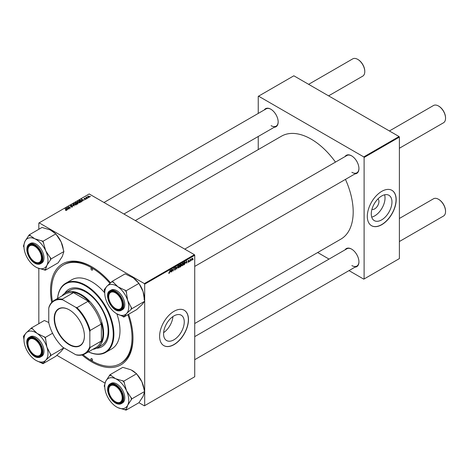<?xml version="1.0" encoding="UTF-8"?>
<svg xmlns="http://www.w3.org/2000/svg" width="469" height="469" viewBox="0 0 469 469"><rect width="100%" height="100%" fill="white"/><g stroke="black" fill="none" stroke-linecap="round" stroke-linejoin="round"><path stroke-width="0.7" d="M173.917 339.814A14.627 8.442 120 0 0 183.473 326.928A14.627 8.442 120 0 0 181.227 315.209A14.627 8.442 120 0 0 173.917 315.93A14.627 8.442 120 0 0 164.361 328.822A14.627 8.442 120 0 0 166.601 340.541A14.627 8.442 120 0 0 173.917 339.814M163.622 332.662A14.627 8.442 120 0 0 172.92 316.563M174.046 344.615A20.413 11.784 120 0 0 187.383 326.623A20.413 11.784 120 0 0 184.253 310.267A20.413 11.784 120 0 0 174.046 311.281A20.413 11.784 120 0 0 160.709 329.267A20.413 11.784 120 0 0 163.839 345.63A20.413 11.784 120 0 0 174.046 344.615M163.775 345.589A20.413 11.784 120 0 0 173.917 344.539A20.413 11.784 120 0 0 187.237 326.612A20.413 11.784 120 0 0 184.188 310.232M345.049 156.576A10.435 6.027 60 0 1 351.562 155.819L351.562 155.819A10.435 6.027 60 0 1 358.937 168.6A10.435 6.027 60 0 1 355.027 173.864M351.721 155.919A9.978 5.763 -120 0 0 346.89 155.515L184.751 249.127M264.276 109.945A10.435 6.027 60 0 1 270.789 109.189L270.789 109.189A10.435 6.027 60 0 1 278.164 121.969A10.435 6.027 60 0 1 274.254 127.228M270.947 109.283A9.978 5.763 -120 0 0 266.116 108.878L103.977 202.491M345.049 249.848A10.435 6.027 60 0 1 351.562 249.092L351.562 249.092A10.435 6.027 60 0 1 358.937 261.872A10.435 6.027 60 0 1 355.027 267.131M351.721 249.186A9.978 5.763 -120 0 0 346.89 248.781L194.729 336.631M128.606 314.271A58.297 33.657 60 0 1 132.979 338.137A58.297 33.657 60 0 1 91.754 361.939A58.297 33.657 60 0 1 82.052 354.992M51.696 302.417A58.297 33.657 60 0 1 91.754 266.738L91.754 266.738A58.297 33.657 60 0 1 91.76 266.744A58.297 33.657 60 0 1 110.584 282.866M92.241 267.025A56.937 32.871 -120 0 0 64.253 264.475L63.292 265.032A56.937 32.871 -120 0 0 52.446 301.673M194.729 323.51L340.887 239.126A59.428 34.313 -120 0 0 345.454 179.393M335.476 162.104A59.428 34.313 -120 0 0 311.176 139.135A59.428 34.313 -120 0 0 281.459 136.192L135.301 220.577M377.95 198.909A6.027 3.476 -60 0 1 378.547 203.804A6.027 3.476 -60 0 1 374.69 208.875A6.027 3.476 -60 0 1 371.946 209.303M381.619 219.902A14.627 8.442 120 0 0 391.175 207.011A14.627 8.442 120 0 0 388.93 195.292A14.627 8.442 120 0 0 381.619 196.019A14.627 8.442 120 0 0 372.064 208.904A14.627 8.442 120 0 0 374.303 220.623A14.627 8.442 120 0 0 381.619 219.902M371.712 217.112A14.627 8.442 120 0 0 374.69 215.898A14.627 8.442 120 0 0 384.592 194.805M381.748 224.698A20.413 11.784 120 0 0 395.08 206.712A20.413 11.784 120 0 0 391.955 190.35A20.413 11.784 120 0 0 381.748 191.364A20.413 11.784 120 0 0 368.411 209.356A20.413 11.784 120 0 0 371.536 225.712A20.413 11.784 120 0 0 381.748 224.698M371.477 225.671A20.413 11.784 120 0 0 381.619 224.628A20.413 11.784 120 0 0 394.939 206.694A20.413 11.784 120 0 0 391.891 190.314M194.406 254.702L194.729 255.259L144.687 284.15L144.364 283.593L194.406 254.702L89.192 193.955L38.827 223.033L38.827 229.282M38.827 268.432L38.827 323.692M144.687 284.15L144.687 405.644L144.364 405.832L138.941 402.695M105.003 383.103L56.837 355.297M181.65 265.302L182.406 265.741L181.632 265.061L182.611 262.962L183.385 263.666L182.406 265.741L181.925 265.794M182.611 262.962L183.109 262.916M185.747 263.068L186.551 260.723L186.855 263.138L186.545 262.611L185.583 262.974M168.688 273.128L169.145 273.398L168.705 272.841L169.162 273.081L169.971 270.291L169.696 272.354L169.145 273.398L168.688 273.087M168.746 272.811L169.162 273.081M174.374 269.575L175.066 269.974L174.374 269.499L175.084 269.663L175.541 268.966L174.609 268.268L175.236 267.219L175.893 267.594L175.224 267.529L174.837 268.121L175.775 268.807L175.066 269.974L174.562 270.068M174.374 269.511L175.084 269.663M174.175 268.016L174.615 268.403M174.703 268.585L175.435 268.749M175.236 267.219L175.893 267.594L175.242 267.219M175.658 267.752L174.996 267.394M174.638 268.004L174.925 268.303M175.33 268.338L175.775 268.807L174.615 268.139M177.874 265.73L176.59 269.059L176.25 266.668L176.778 268.585L177.874 265.73M177.921 267.459L178.671 267.893L177.903 267.219L178.877 265.12L179.65 265.823L178.671 267.893L178.191 267.951M178.877 265.12L179.381 265.067M193.152 259.134L192.865 259.668L193.152 259.134M194.729 255.259L194.729 376.754L144.687 405.644M180.723 265.19L181.315 265.53L180.671 266.709L179.768 267.23L180.149 264.416L181.034 263.947L181.315 265.53L180.87 265.073M181.034 263.947L181.345 264.358L180.799 264.041M170.382 271.944L171.179 269.593L171.49 272.008L171.179 271.481L170.212 271.844M172.193 270.021L171.718 271.873L172.105 269.059L172.991 270.748L173.542 268.233L173.161 271.041L172.27 269.364L171.988 269.898M188.345 262.312L187.788 261.96L188.356 262.071L188.661 261.602L187.993 261.098L188.479 260.277L189.013 260.547L188.468 260.524L188.251 261.063L188.896 261.444L188.345 262.312L187.788 261.995L188.345 262.312M188.022 261.79L188.356 262.071M188.614 261.468L187.993 261.098M188.479 260.277L189.013 260.547L188.52 260.26M188.778 260.711L188.298 260.418M188.01 260.922L188.438 261.116M184.727 261.808L185.22 262.546L184.528 264.422L183.502 265.073L183.883 262.259L184.985 261.837M192.437 258.46L192.718 258.624L191.991 260.207L191.434 259.779L192.173 258.149L192.718 258.624L192.173 258.149M191.44 259.89L191.991 260.207L191.434 259.779M190.994 260.377L190.701 260.916L190.994 260.377M190.156 260.477L189.804 261.438L190.08 259.392L190.256 259.679L190.789 259.011L189.945 260.354M189.417 261.286L189.13 261.825L189.417 261.286M86.712 198.721L86.208 198.639L86.712 198.721M88.289 197.812L87.779 197.73L88.289 197.812M77.356 201.887L77.684 201.307L79.46 201.436L80.117 202.268L79.783 202.755L78.042 202.637L77.344 201.787M82.82 200.967L81.366 199.214L84.203 200.169L83.283 199.993L82.485 200.451L82.82 200.967M78.018 203.739L77.115 204.261L75.251 202.743L75.826 202.415L76.992 202.368L77.233 202.866L77.965 202.966L77.965 203.769M76.992 203.153L76.992 202.368L77.233 203.042M74.237 205.92L71.352 204.994L73.809 205.797L72.976 204.056L74.237 205.92M65.572 210.388L66.276 210.247L65.08 208.617L66.446 209.731L66.522 210.411L65.572 210.388M66.276 210.511L66.158 209.831M66.446 210.452L66.446 209.731L66.522 210.411M69.306 208.769L67.208 207.386L69.998 207.978L68.644 206.559L70.508 208.072L67.712 207.491L69.306 208.769M144.364 283.593L39.15 222.845M67.454 209.836L66 208.084L68.837 209.039L67.917 208.863L67.12 209.326L67.454 209.836M72.449 206.987L70.989 206.952L72.203 206.829L72.279 206.348L70.28 206.272L70.309 205.563L71.663 205.592L70.561 205.721L70.497 206.126L72.49 206.202L72.49 206.964M72.203 207.105L72.279 206.348M70.28 206.272L70.309 205.563L70.309 206.29M70.561 205.721L70.497 206.366M76.048 204.906L74.307 204.795L73.621 204.044L73.95 203.464L75.726 203.593L76.383 204.42L76.048 204.906M73.621 204.044L73.95 203.464L73.95 204.543M84.613 199.325L85.587 198.879L84.144 198.821L84.168 198.27L85.194 198.246L84.361 198.393L84.496 198.727L85.804 198.733L85.721 199.325L84.613 199.325M85.528 199.413L85.587 198.879M84.144 198.821L84.168 198.27L84.168 198.833M84.361 198.393L84.338 198.897M85.804 199.278L85.804 198.733L85.721 199.325M81.512 201.723L80.85 202.104L78.985 200.591L79.859 200.116L81.243 200.345L81.823 201.482L81.512 201.723M89.368 197.22L88.16 197.168L87.861 196.136L89.087 196.218L89.368 197.22L89.614 196.857M87.597 196.493L87.861 196.136L87.861 196.951M86.536 196.968L87.386 198.328L85.792 197.367L86.308 197.455L86.536 196.968L86.448 197.895M86.308 197.783L86.319 197.027L86.319 197.795M90.447 196.564L89.937 196.488L90.447 196.564M399.066 136.543L399.389 137.1L364.102 157.473L363.78 156.916L399.066 136.543L293.852 75.796L258.243 96.356L258.243 113.422M258.243 136.473L258.243 149.593M364.102 157.473L364.102 278.967L363.78 279.149L349 270.613M329.039 259.093L317.671 252.527M364.102 278.967L399.389 258.595L399.389 137.1M363.78 156.916L258.566 96.168M351.879 172.305A9.978 5.763 -120 0 0 356.874 172.797A9.978 5.763 -120 0 0 358.937 168.412M271.105 125.669A9.978 5.763 -120 0 0 276.1 126.167A9.978 5.763 -120 0 0 278.164 121.782M351.879 265.577A9.978 5.763 -120 0 0 356.874 266.07A9.978 5.763 -120 0 0 358.937 261.684M83.072 354.716A56.937 32.871 -120 0 0 91.754 360.825A56.937 32.871 -120 0 0 120.222 363.645L121.184 363.088A56.937 32.871 -120 0 0 132.973 337.574M67.454 207.591L67.454 207.245M68.644 206.888L68.644 206.559M67.712 207.802L67.712 207.491M66.281 208.535L66.281 207.919M67.12 209.854L67.12 209.326M66.627 208.535L66.985 209.098L67.618 208.734L66.352 208.166L66.627 209.08M66.985 209.643L66.985 209.098M66.352 208.646L66.352 208.166M67.618 209.033L67.618 208.734M65.59 210.399L65.59 210.106M65.08 208.945L65.08 208.617M72.976 204.578L72.976 204.056M75.726 203.892L75.726 203.593M73.973 203.968L73.973 204.566L73.979 204.038L74.553 204.666L75.808 204.748L76.031 204.402L76.031 204.918M74.208 203.616L73.979 204.038L74.208 203.616L75.468 203.71L75.808 205.012M75.708 202.784L76.289 203.259L76.951 202.766L76.107 202.555L75.708 203.112M76.289 203.587L76.289 203.259M76.506 203.435L77.133 203.945L77.79 203.552L77.725 203.095L76.998 203.147L76.506 203.763M77.133 204.25L77.133 203.945M77.79 203.868L77.725 203.095M81.653 199.665L81.653 199.049M82.485 200.978L82.485 200.451M81.993 199.665L82.351 200.228L82.99 199.858L81.723 199.29L81.993 200.204M82.351 200.767L82.351 200.228M81.723 199.776L81.723 199.29M82.99 200.163L82.99 199.858M81.243 200.638L81.243 200.345M79.437 200.632L80.867 201.793L81.577 201.16L80.111 200.286L79.437 200.961M80.867 202.092L80.867 201.793M81.166 201.922L81.166 201.617M77.684 202.391L77.684 201.307M79.46 201.734L79.46 201.436M77.707 201.811L77.707 202.409L77.713 201.881L78.288 202.508L79.537 202.59L79.765 202.25L79.765 202.766M77.936 201.465L77.713 201.881L77.936 201.465L79.202 201.559L79.537 202.86M89.087 196.523L89.087 196.218M89.163 197.308L88.852 196.353L88.055 196.265L87.908 196.992M88.055 196.265L88.371 197.015L89.298 196.892L89.298 197.256M88.02 197.918L88.02 197.596M86.032 197.555L86.032 197.226M86.443 198.827L86.443 198.504M90.177 196.675L90.177 196.347M180.342 264.61L180.219 265.483L181.11 264.504L180.137 264.493M180.477 264.229L181.11 264.504M180.178 265.812L180.049 266.761L181.081 265.659L179.973 265.7M180.407 265.378L181.081 265.659M178.396 265.987L178.138 267.096L178.689 267.582L179.416 265.929L178.871 265.425L178.214 265.882M177.909 266.967L178.689 267.582M178.642 265.296L179.416 265.929M176.537 268.684L176.889 268.889M175.189 267.248L175.893 267.652M170.822 270.619L170.511 271.563L171.144 271.199L171.003 269.98L170.646 270.519M172.68 270.566L172.991 270.748M172.774 270.818L173.161 271.041M188.01 260.934L188.896 261.444M186.187 261.743L185.876 262.693L186.515 262.323L186.375 261.104L186.017 261.643M184.071 262.452L183.784 264.61L184.991 262.669L184.704 262.13L183.871 262.335M184.405 261.96L184.991 262.669M182.124 263.83L181.866 264.944L182.423 265.425L183.15 263.777L182.599 263.267L181.949 263.73M181.644 264.815L182.423 265.425M182.371 263.138L183.15 263.777M192.483 258.753L192.161 258.39L191.669 259.615L191.991 259.973L192.483 258.753L191.985 258.284M191.452 259.486L191.991 259.973M115.784 308.614L115.462 308.432A9.527 5.499 -120 0 0 122.198 304.539A9.527 5.499 -120 0 0 115.462 292.873A9.527 5.499 -120 0 0 108.726 296.76A9.527 5.499 -120 0 0 115.462 308.432L115.784 308.614A9.978 5.763 60 0 0 120.773 309.112A9.978 5.763 -120 0 0 122.837 304.721A9.978 5.763 60 0 1 120.773 309.112L120.773 309.112A9.978 5.763 -120 0 1 118.704 309.569A9.978 5.763 -120 0 1 115.62 308.52M399.389 148.251L443.481 122.796A9.978 5.763 -120 0 0 445.55 118.223A9.978 5.763 -120 0 0 438.492 106L438.814 106.187A9.527 5.499 60 0 1 445.55 117.854A9.527 5.499 60 0 1 445.55 118.036M438.814 106.187L438.492 106A9.978 5.763 -120 0 0 433.503 105.507L389.411 130.968M108.726 296.578A9.978 5.763 60 0 1 108.726 296.39A9.978 5.763 60 0 1 110.795 291.824A9.978 5.763 60 0 1 115.626 292.228A9.978 5.763 -120 0 0 112.865 291.36A9.978 5.763 -120 0 0 110.795 291.824A9.978 5.763 -120 0 0 108.726 296.578M399.389 241.523L443.481 216.062A9.978 5.763 -120 0 0 445.55 211.496A9.978 5.763 -120 0 0 438.492 199.272L438.814 199.46A9.527 5.499 60 0 1 445.55 211.126A9.527 5.499 60 0 1 445.55 211.308M438.814 199.46L438.492 199.272A9.978 5.763 -120 0 0 433.503 198.78L399.389 218.472M115.784 401.886L115.462 401.699A9.527 5.499 -120 0 0 122.198 397.812A9.527 5.499 -120 0 0 115.462 386.139A9.527 5.499 -120 0 0 108.726 390.032A9.527 5.499 -120 0 0 115.462 401.699L115.784 401.886A9.978 5.763 60 0 0 120.773 402.379A9.978 5.763 -120 0 0 122.837 397.993A9.978 5.763 60 0 1 120.773 402.379L120.773 402.379A9.978 5.763 -120 0 1 115.62 401.786M108.726 389.85A9.978 5.763 60 0 1 108.726 389.663A9.978 5.763 60 0 1 110.795 385.09A9.978 5.763 60 0 1 115.626 385.495A9.978 5.763 -120 0 0 110.795 385.09A9.978 5.763 -120 0 0 108.726 389.85M364.776 71.405A9.527 5.499 60 0 0 364.776 71.224A9.527 5.499 60 0 0 358.04 59.551L357.718 59.37A9.978 5.763 -120 0 0 352.729 58.871L308.637 84.332M35.011 261.983L34.688 261.796A9.527 5.499 -120 0 0 41.424 257.909A9.527 5.499 -120 0 0 34.688 246.237A9.527 5.499 -120 0 0 27.952 250.129A9.527 5.499 -120 0 0 34.688 261.796L35.011 261.983A9.978 5.763 60 0 0 40 262.476A9.978 5.763 -120 0 0 42.063 258.091A9.978 5.763 60 0 1 40 262.476L40 262.476A9.978 5.763 -120 0 1 34.847 261.884M27.952 249.948A9.978 5.763 60 0 1 27.952 249.76A9.978 5.763 60 0 1 30.022 245.187A9.978 5.763 60 0 1 34.853 245.592A9.978 5.763 -120 0 0 30.022 245.187A9.978 5.763 -120 0 0 27.952 249.948M328.599 95.858L362.707 76.16A9.978 5.763 -120 0 0 364.776 71.593A9.978 5.763 -120 0 0 357.718 59.37L358.04 59.551M35.011 355.25L34.688 355.068A9.527 5.499 -120 0 0 41.424 351.175A9.527 5.499 -120 0 0 34.688 339.509A9.527 5.499 -120 0 0 27.952 343.396A9.527 5.499 -120 0 0 34.688 355.068L35.011 355.25A9.978 5.763 60 0 0 40 355.742A9.978 5.763 -120 0 0 42.063 351.357A9.978 5.763 60 0 1 40 355.742L40 355.742A9.978 5.763 -120 0 1 37.93 356.206A9.978 5.763 -120 0 1 34.847 355.156M27.952 343.214A9.978 5.763 60 0 1 27.952 343.027A9.978 5.763 60 0 1 30.022 338.46A9.978 5.763 60 0 1 34.853 338.864A9.978 5.763 -120 0 0 32.091 337.997A9.978 5.763 -120 0 0 30.022 338.46A9.978 5.763 -120 0 0 27.952 343.214M132.117 277.132A16.99 9.808 60 0 1 132.141 277.15A16.99 9.808 60 0 1 133.307 277.888L138.93 283.387L126.097 290.798L117.912 286.776L112.29 281.277L106.973 286.201L104.224 289.649L104.734 292.973A16.99 9.808 60 0 1 106.973 286.201A16.99 9.808 60 0 1 117.912 286.776A16.99 9.808 60 0 1 127.679 300.488L126.097 290.798M112.29 281.277L125.123 273.867L133.307 277.888A16.99 9.808 60 0 1 138.777 283.288M116.746 313.779L122.538 316.217A18.801 10.857 -120 0 0 123.529 316.323A18.801 10.857 -120 0 0 124.484 316.317L126.519 313.62A16.99 9.808 60 0 1 121.717 315.408A16.99 9.808 60 0 1 116.746 313.779A16.99 9.808 60 0 1 115.579 313.046A16.99 9.808 60 0 1 105.812 299.333A16.99 9.808 60 0 1 104.734 292.973M118.516 310.167A10.435 6.027 60 0 1 108.744 300.295A10.435 6.027 60 0 1 112.413 291.132A10.435 6.027 60 0 1 115.462 292.134A10.435 6.027 60 0 1 122.843 304.909A10.435 6.027 60 0 1 118.516 310.167M107.636 296.021A11.344 6.548 60 0 1 109.986 290.716C103.426 293.782 111.176 311.088 118.88 310.912L122.415 309.733A11.344 6.548 -120 0 0 123.335 298.442A11.344 6.548 -120 0 0 113.428 289.566A11.344 6.548 -120 0 0 111.077 290.088L109.986 290.716A11.344 6.548 60 0 1 112.337 290.194A11.344 6.548 60 0 1 122.245 299.07A11.344 6.548 60 0 1 121.324 310.361A11.344 6.548 60 0 1 118.974 310.888M138.93 283.387L143.08 291.595L144.663 301.286L141.914 304.727L136.596 309.657L123.769 317.062L124.484 316.317M144.663 301.286L131.836 308.696L127.679 300.488A16.99 9.808 -120 0 1 126.519 313.62L131.836 308.696M122.538 316.217L123.769 317.062M138.988 283.569A16.99 9.808 60 0 1 143.08 291.595A16.99 9.808 60 0 1 144.153 297.956L144.153 299.691M113.521 282.127A18.801 10.857 -120 0 0 111.569 282.021M104.945 288.898A18.801 10.857 -120 0 0 104.734 291.243M131.115 309.44A18.801 10.857 -120 0 0 131.32 307.095M126.607 292.392A18.801 10.857 -120 0 0 124.865 289.948M136.79 374.18A16.99 9.808 60 0 1 137.112 374.532A16.99 9.808 60 0 1 141.914 381.866L144.663 391.451L131.836 398.855L126.519 390.753L123.769 381.168L115.579 378.7L109.963 374.754L105.812 381.127L104.224 386.022L104.763 387.201M109.963 374.754L122.79 367.344L130.98 369.812L136.596 373.764L141.914 381.866A16.99 9.808 60 0 1 144.13 390.272M116.746 407.051L117.912 407.661A16.99 9.808 60 0 1 116.746 407.051A16.99 9.808 60 0 1 111.774 402.941A16.99 9.808 60 0 1 106.973 395.607A16.99 9.808 60 0 1 104.734 386.245A16.99 9.808 60 0 1 105.812 381.127A16.99 9.808 60 0 1 115.579 378.7A16.99 9.808 60 0 1 126.519 390.753A16.99 9.808 60 0 1 127.679 405.234L131.836 398.855M112.413 399.916A10.435 6.027 60 0 1 108.251 387.957A10.435 6.027 60 0 1 115.462 385.401A10.435 6.027 60 0 1 118.516 387.927A10.435 6.027 60 0 1 122.843 398.181A10.435 6.027 60 0 1 112.413 399.916M107.636 389.293A11.344 6.548 60 0 1 109.986 383.988C106.211 387.863 106.955 393.321 112.214 400.35C115.532 403.809 118.569 404.905 121.324 403.633L122.415 403A11.344 6.548 -120 0 0 120.064 386.667A11.344 6.548 -120 0 0 111.077 383.361L109.986 383.988A11.344 6.548 60 0 1 118.974 387.294A11.344 6.548 60 0 1 121.324 403.633A11.344 6.548 60 0 1 115.556 403.012M144.663 391.451L143.08 396.34L138.93 402.719L126.097 410.129L127.679 405.234A16.99 9.808 -120 0 1 117.912 407.661L126.097 410.129M112.097 403.287L112.689 403.891M136.596 373.764L123.769 381.168M132.141 370.422L132.088 370.387A16.99 9.808 60 0 1 132.141 370.422A16.99 9.808 60 0 1 136.203 373.576M124.484 382.745A18.801 10.857 -120 0 0 122.538 380.599M111.194 375.323A18.801 10.857 -120 0 0 109.447 375.757M124.865 409.554A18.801 10.857 -120 0 0 126.607 409.12M131.32 399.864A18.801 10.857 -120 0 0 131.115 397.278M35.972 267.148L37.139 267.752A16.99 9.808 60 0 1 35.972 267.148A16.99 9.808 60 0 1 26.2 255.705A16.99 9.808 60 0 1 23.96 246.342A16.99 9.808 60 0 1 25.039 241.224A16.99 9.808 -120 0 1 34.806 238.797A16.99 9.808 60 0 1 40.944 243.517A16.99 9.808 60 0 1 45.745 250.851L42.996 241.265L34.806 238.797L29.189 234.852L25.039 241.224L23.45 246.119L23.989 247.298M43.711 242.842A18.801 10.857 -120 0 0 42.755 241.734A18.801 10.857 -120 0 0 41.764 240.697M37.743 248.025A10.435 6.027 60 0 1 42.069 258.278A10.435 6.027 60 0 1 31.64 260.014A10.435 6.027 60 0 1 27.478 248.048A10.435 6.027 60 0 1 34.688 245.498A10.435 6.027 60 0 1 37.743 248.025M26.862 249.391A11.344 6.548 60 0 1 29.213 244.085C25.437 247.96 26.182 253.412 31.441 260.447C34.759 263.906 37.796 265.003 40.551 263.73L41.641 263.097A11.344 6.548 -120 0 0 39.29 246.758A11.344 6.548 -120 0 0 30.303 243.452L29.213 244.085A11.344 6.548 60 0 1 38.2 247.392A11.344 6.548 60 0 1 40.551 263.73A11.344 6.548 60 0 1 34.782 263.109M29.189 234.852L42.017 227.442L50.206 229.91L55.823 233.861L42.996 241.265M55.823 233.861L61.14 241.963L63.89 251.542L51.062 258.952L45.745 250.851A16.99 9.808 60 0 1 46.906 265.331L51.062 258.952M63.89 251.542L62.307 256.437L58.156 262.816L45.323 270.22L46.906 265.331A16.99 9.808 60 0 1 37.139 267.752L45.323 270.22M31.323 263.385L31.915 263.988M51.303 230.478A16.99 9.808 60 0 1 51.367 230.514A16.99 9.808 60 0 1 55.43 233.673M56.016 234.277A16.99 9.808 60 0 1 61.14 241.963A16.99 9.808 60 0 1 63.356 250.364M44.092 269.652A18.801 10.857 -120 0 0 45.833 269.218M50.546 259.955A18.801 10.857 -120 0 0 50.341 257.375M30.421 235.42A18.801 10.857 -120 0 0 28.673 235.854M23.96 339.609A16.99 9.808 -120 0 1 26.2 332.838A16.99 9.808 60 0 1 31.001 331.05A16.99 9.808 60 0 1 37.139 333.412L31.517 327.913L26.2 332.838L23.45 336.279L23.96 339.609A16.99 9.808 -120 0 0 25.039 345.97A16.99 9.808 60 0 0 34.806 359.676A16.99 9.808 60 0 0 35.972 360.415L42.996 363.698L45.745 360.256L51.062 355.326L46.906 347.124L45.323 337.434L37.139 333.412A16.99 9.808 60 0 1 46.906 347.124A16.99 9.808 60 0 1 45.745 360.256A16.99 9.808 60 0 1 35.972 360.415M32.748 328.757A18.801 10.857 -120 0 0 31.757 328.652A18.801 10.857 -120 0 0 30.796 328.658M31.64 337.768A10.435 6.027 60 0 1 34.688 338.765A10.435 6.027 60 0 1 42.069 351.545A10.435 6.027 60 0 1 37.743 356.803A10.435 6.027 60 0 1 27.97 346.931A10.435 6.027 60 0 1 31.64 337.768M26.862 342.657A11.344 6.548 60 0 1 29.213 337.352C22.653 340.418 30.403 357.724 38.106 357.548L41.641 356.37A11.344 6.548 -120 0 0 42.562 345.078A11.344 6.548 -120 0 0 32.654 336.203A11.344 6.548 -120 0 0 30.303 336.724L29.213 337.352A11.344 6.548 60 0 1 31.564 336.83A11.344 6.548 60 0 1 41.471 345.706A11.344 6.548 60 0 1 40.551 356.997A11.344 6.548 60 0 1 38.2 357.525M48.77 322.502L44.35 320.503L31.517 327.913M52.581 333.242L45.323 337.434M63.878 347.881L51.062 355.326M63.89 347.922L61.14 351.363L55.823 356.293L42.996 363.698M41.764 362.854A18.801 10.857 -120 0 0 43.711 362.953M50.341 356.077A18.801 10.857 -120 0 0 50.546 353.732M45.833 339.028A18.801 10.857 -120 0 0 44.092 336.584M24.171 335.534A18.801 10.857 -120 0 0 23.96 337.879M91.754 268.221A1.131 0.657 -120 0 0 91.191 268.168A1.131 0.657 -120 0 0 91.015 269.077A1.131 0.657 -120 0 0 91.754 270.074A1.131 0.657 -120 0 0 92.323 270.132A1.131 0.657 -120 0 0 92.499 269.224A1.131 0.657 -120 0 0 91.754 268.221M91.754 358.603A1.131 0.657 -120 0 0 91.191 358.545A1.131 0.657 -120 0 0 91.015 359.453A1.131 0.657 -120 0 0 91.754 360.456A1.131 0.657 -120 0 0 92.323 360.509A1.131 0.657 -120 0 0 92.499 359.6A1.131 0.657 -120 0 0 91.754 358.603M96.479 348.256A33.117 19.118 -120 0 0 101.902 346.72A33.117 19.118 -120 0 0 106.973 320.186A33.117 19.118 -120 0 0 85.34 291.003A33.117 19.118 -120 0 0 68.785 289.361A33.117 19.118 -120 0 0 64.74 293.289M68.943 289.273A33.117 19.118 -120 0 0 65.08 293.072M88.453 351.867A39.466 22.788 -120 0 0 113.205 332.328A39.466 22.788 -120 0 0 85.34 285.814A39.466 22.788 -120 0 0 57.605 298.436M57.57 298.454A39.924 23.051 60 0 1 65.701 283.282A39.924 23.051 60 0 1 85.663 285.263A39.924 23.051 60 0 1 111.739 320.438A39.924 23.051 60 0 1 105.625 352.43A39.924 23.051 60 0 1 88.418 351.891M105.625 352.43L111.716 348.913A39.924 23.051 -120 0 0 116.828 313.825M104.734 292.885A39.924 23.051 -120 0 0 91.754 281.74A39.924 23.051 -120 0 0 71.798 279.764L65.701 283.282M120.222 363.645A56.937 32.871 -120 0 0 127.885 314.687M109.969 283.393A56.937 32.871 -120 0 0 91.754 267.852A56.937 32.871 -120 0 0 63.292 265.032M61.978 295.91A31.757 18.332 60 0 1 65.291 292.949L69.781 290.358A31.757 18.332 60 0 1 85.663 291.929A31.757 18.332 60 0 1 106.41 319.911A31.757 18.332 60 0 1 101.538 345.36L97.048 347.951A31.757 18.332 60 0 1 92.827 349.341M96.837 348.074A33.117 19.118 -120 0 0 102.06 346.626M54.193 318.58A21.369 12.335 60 0 1 69.301 309.857A21.369 12.335 60 0 1 84.408 336.027A21.369 12.335 60 0 1 69.301 344.75A21.369 12.335 60 0 1 54.193 318.58M69.4 309.915A21.093 12.176 -120 0 0 58.947 308.924A21.093 12.176 -120 0 0 54.58 318.58A21.093 12.176 -120 0 0 63.784 339.808A21.093 12.176 -120 0 0 80.041 345.46A21.093 12.176 -120 0 0 84.408 335.915M65.291 292.949A31.757 18.332 60 0 1 89.767 301.456A31.757 18.332 60 0 1 103.626 333.412A31.757 18.332 60 0 1 97.048 347.951M89.831 346.497L90.154 347.482A30.848 17.81 60 0 1 85.047 353.831L95.952 347.535A30.848 17.81 -120 0 0 101.058 341.186L101.38 342.042A31.3 18.074 -120 0 0 102.987 333.412A31.3 18.074 -120 0 0 101.38 322.936L101.058 324.161A30.848 17.81 -120 0 0 87.902 301.368L89.122 301.708L72.578 292.152L73.158 292.861A30.848 17.81 -120 0 0 65.103 294.104L54.199 300.4A30.848 17.81 60 0 1 62.254 299.158L62.94 299.926A30.397 17.546 -120 0 0 48.77 308.104L48.77 322.795A30.397 17.546 -120 0 0 62.94 347.336L75.661 354.681A30.397 17.546 -120 0 0 89.831 346.497L89.831 331.812A30.397 17.546 -120 0 0 75.661 307.265L62.94 299.926M89.122 301.708A31.3 18.074 -120 0 0 72.578 292.152M101.38 342.042L101.38 322.936M48.77 308.104L49.093 306.755A30.848 17.81 60 0 1 54.199 300.4M85.047 353.831A30.848 17.81 60 0 1 76.992 355.08L75.661 354.681M101.058 324.161L90.154 330.457L89.831 331.812M101.058 341.186L90.154 347.482M73.158 292.861L62.254 299.158M75.661 307.265L76.992 307.664A30.848 17.81 60 0 1 90.154 330.457M87.902 301.368L76.992 307.664M68.175 208.177L68.175 207.843M75.826 202.714L75.826 202.415M76.67 203.341L76.67 203.036M77.573 203.997L77.573 203.693M79.542 200.568L79.542 200.263M86.853 198.223L86.853 197.883M176.408 267.781L176.702 267.951M172.311 269.523L172.656 269.722M172.498 270.091L172.873 270.308M187.999 261.192L188.391 261.415M118.698 310.748A11.068 6.39 -120 0 0 122.591 301.028A11.068 6.39 -120 0 0 112.226 290.551A11.068 6.39 -120 0 0 108.339 300.277A11.068 6.39 -120 0 0 118.698 310.748M118.78 310.871A11.344 6.548 60 0 1 115.556 309.745M112.226 400.28A11.068 6.39 -120 0 0 122.591 401.775A11.068 6.39 -120 0 0 118.698 387.564A11.068 6.39 -120 0 0 108.339 386.069A11.068 6.39 -120 0 0 112.226 400.28M37.925 247.655A11.068 6.39 -120 0 0 27.565 246.166A11.068 6.39 -120 0 0 31.452 260.377A11.068 6.39 -120 0 0 41.817 261.872A11.068 6.39 -120 0 0 37.925 247.655M38.007 357.507A11.344 6.548 60 0 1 34.782 356.381M31.452 337.188A11.068 6.39 -120 0 0 27.565 346.913A11.068 6.39 -120 0 0 37.925 357.384A11.068 6.39 -120 0 0 41.817 347.664A11.068 6.39 -120 0 0 31.452 337.188M66.387 210.1L66.387 210.475M72.425 206.553L72.425 206.999M70.368 205.955L70.368 206.313M77.913 203.347L77.913 203.798M85.686 199.014L85.686 199.348M84.25 198.539L84.25 198.874M81.577 201.16L81.577 201.682M181.028 264.293L180.694 264.1M181.005 265.436L180.653 265.237M179.222 265.395L178.812 265.161M178.337 267.611L177.909 267.365M174.714 269.728L174.374 269.528M175.541 267.482L175.166 267.266M168.992 273.105L168.693 272.935M188.122 262.101L187.829 261.931M184.827 262.153L184.446 261.937M182.951 263.238L182.541 263.003M182.066 265.454L181.638 265.208M191.792 259.99L191.434 259.785M445.55 117.854L445.55 118.223M194.729 266.41L356.874 172.797M108.726 296.76L108.726 296.39M445.55 211.126L445.55 211.496M356.874 266.07L194.729 359.682M108.726 390.032L108.726 389.663M27.952 250.129L27.952 249.76M276.1 126.167L123.933 214.016M364.776 71.224L364.776 71.593M27.952 343.396L27.952 343.027M104.734 386.245L104.734 384.879M23.96 246.342L23.96 244.976"/></g></svg>
